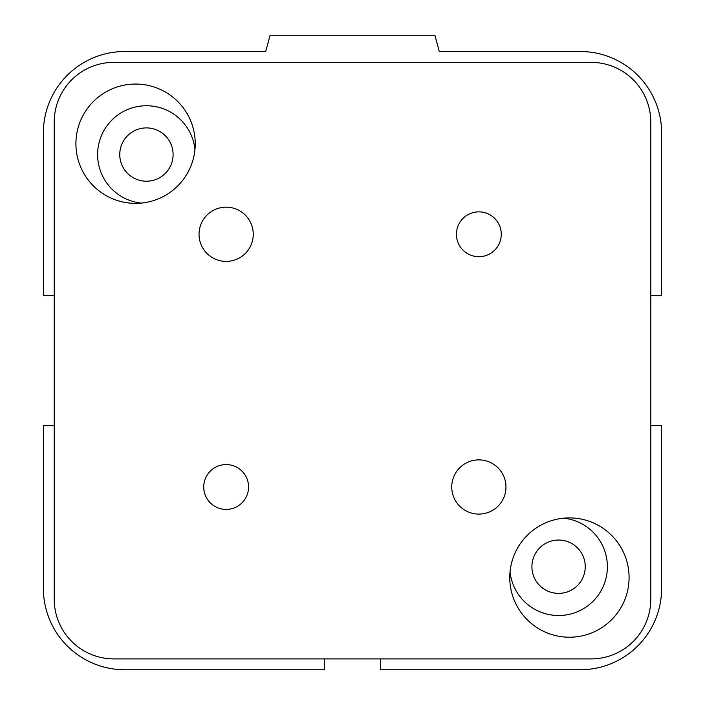 <?xml version="1.0" encoding="UTF-8"?>
<svg xmlns="http://www.w3.org/2000/svg" width="705" height="705" viewBox="0 0 705 705"><rect width="100%" height="100%" fill="white"/><g stroke="black" fill="none" stroke-linecap="round" stroke-linejoin="round"><path stroke-width="1.06" d="M531.914 566.714A26.667 26.667 0 0 1 571.914 543.617A26.667 26.667 0 0 1 571.914 589.803A26.667 26.667 0 0 1 531.914 566.714M119.762 154.554A26.667 26.667 0 0 1 159.753 131.465A26.667 26.667 0 0 1 159.753 177.651A26.667 26.667 0 0 1 119.762 154.554M563.727 518.175A48.804 48.804 0 0 1 607.384 566.714A48.804 48.804 0 0 1 561.154 615.447A48.804 48.804 0 0 1 510.041 571.861M141.273 203.093A48.804 48.804 0 0 1 97.642 152.835A48.804 48.804 0 0 1 144.701 105.776A48.804 48.804 0 0 1 194.959 149.407M650.768 425.714L661.616 425.714L661.616 588.402A81.348 81.348 0 0 1 580.268 669.75L380.7 669.75L380.7 658.902M54.232 295.554L43.384 295.554L43.384 132.866A81.348 81.348 0 0 1 124.732 51.518L265.732 51.518L270.094 35.25L434.906 35.25L439.268 51.518L580.268 51.518A81.348 81.348 0 0 1 661.616 132.866L661.616 295.554L650.768 295.554M324.3 658.902L324.3 669.75L124.732 669.75A81.348 81.348 0 0 1 43.384 588.402L43.384 425.714L54.232 425.714M203.727 486.996A22.419 22.419 0 0 1 226.146 464.577A22.419 22.419 0 0 1 248.565 486.996A22.419 22.419 0 0 1 226.146 509.415A22.419 22.419 0 0 1 203.727 486.996M456.435 234.28A22.419 22.419 0 0 1 478.854 211.861A22.419 22.419 0 0 1 501.273 234.28A22.419 22.419 0 0 1 478.854 256.699A22.419 22.419 0 0 1 456.435 234.28M451.746 486.996A27.116 27.116 0 0 1 478.854 459.88A27.116 27.116 0 0 1 505.97 486.996A27.116 27.116 0 0 1 478.854 514.104A27.116 27.116 0 0 1 451.746 486.996M199.03 234.28A27.116 27.116 0 0 1 226.146 207.164A27.116 27.116 0 0 1 253.254 234.28A27.116 27.116 0 0 1 226.146 261.396A27.116 27.116 0 0 1 199.03 234.28M509.768 577.554A59.652 59.652 0 0 1 569.42 517.902A59.652 59.652 0 0 1 629.08 577.554A59.652 59.652 0 0 1 569.42 637.214A59.652 59.652 0 0 1 509.768 577.554M75.92 143.714A59.652 59.652 0 0 1 135.58 84.054A59.652 59.652 0 0 1 195.232 143.714A59.652 59.652 0 0 1 135.58 203.366A59.652 59.652 0 0 1 75.92 143.714M113.884 62.366L591.116 62.366A59.652 59.652 0 0 1 650.768 122.018L650.768 599.25A59.652 59.652 0 0 1 591.116 658.902L113.884 658.902A59.652 59.652 0 0 1 54.232 599.25L54.232 122.018A59.652 59.652 0 0 1 113.884 62.366"/></g></svg>
